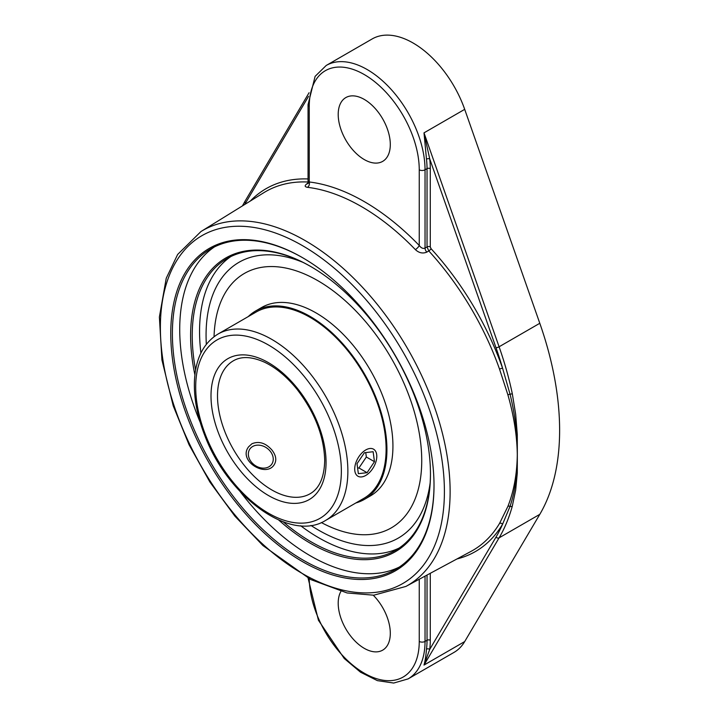 <?xml version="1.0" encoding="UTF-8"?>
<svg xmlns="http://www.w3.org/2000/svg" width="719" height="719" viewBox="0 0 719 719"><rect width="100%" height="100%" fill="white"/><g stroke="black" fill="none" stroke-linecap="round" stroke-linejoin="round"><path stroke-width="1.08" d="M251.929 443.758C259.011 440.864 265.688 442.976 271.971 450.085C276.105 455.469 276.851 460.349 274.2 464.726C266.012 478.063 237.638 460.771 248.648 446.769L251.929 443.758M302.843 262.309A159.25 91.942 -120 0 0 224.445 274.586A159.25 91.942 -120 0 0 206.335 344.266A159.25 91.942 -120 0 1 224.445 274.586L224.445 274.586A159.25 91.942 -120 0 1 302.843 262.309M310.923 525.427A159.25 91.942 -120 0 0 380.279 544.589A159.25 91.942 -120 0 0 430.16 482.826A159.25 91.942 -120 0 1 380.333 544.58A159.25 91.942 -120 0 1 310.923 525.427M325.581 520.439L363.814 498.366A107.607 62.122 -120 0 0 386.103 449.105A107.607 62.122 -120 0 0 339.134 340.815A107.607 62.122 -120 0 0 256.216 311.992L217.983 334.065C203.073 343.358 195.208 359.401 194.391 382.184C193.977 398.829 197.383 416.436 204.6 435.013C227.231 496.083 289.928 542.908 325.581 520.439A107.607 62.122 -120 0 0 347.87 471.179A107.607 62.122 -120 0 0 300.901 362.888A107.607 62.122 -120 0 0 217.983 334.065M355.86 502.958A108.776 62.805 -120 0 0 364.398 499.381A108.776 62.805 -120 0 0 386.93 449.582A108.776 62.805 -120 0 0 339.449 340.123A108.776 62.805 -120 0 0 255.631 310.976A108.776 62.805 -120 0 0 248.262 316.585M321.357 522.551A146.901 84.815 -120 0 0 391.307 527.872A146.901 84.815 -120 0 0 421.738 460.618A146.901 84.815 -120 0 0 357.613 312.783A146.901 84.815 -120 0 0 244.406 273.427A146.901 84.815 -120 0 0 214.046 336.672M364.398 499.381L370.411 495.912A108.776 62.805 -120 0 0 392.934 446.113A108.776 62.805 -120 0 0 345.453 336.654A108.776 62.805 -120 0 0 261.635 307.507L255.631 310.976M357.073 475.601A15.611 9.014 -60 0 1 358.422 457.401A15.611 9.014 -60 0 1 373.556 449.186A15.611 9.014 -60 0 1 373.556 467.215A15.611 9.014 -60 0 1 357.945 476.23A15.611 9.014 -60 0 1 357.073 475.601M364.416 452.736L373.134 451.73L374.473 461.697L367.085 472.68L358.359 473.677L357.019 463.71L364.416 452.736M357.613 468.132L358.943 467.979L366.339 457.005L365.746 452.584M367.085 472.68L358.943 467.979M374.473 461.697L366.339 457.005M261.833 445.663A13.31 10.497 -144.9 0 1 271.027 465.112A13.31 10.497 -144.9 0 1 249.538 459.135A13.31 10.497 -144.9 0 1 261.833 445.663M278.684 520.008A169.603 97.928 -120 0 0 430.456 474.127A169.603 97.928 -120 0 0 310.527 266.398A169.603 97.928 -120 0 0 194.903 374.896M430.456 473.65A168.453 97.263 60 0 1 395.567 550.296A168.453 97.263 60 0 1 283.232 521.841M195.595 370.042A168.453 97.263 60 0 1 227.114 258.525A168.453 97.263 60 0 1 310.941 266.632M240.182 491.616A184.999 106.807 -120 0 0 310.527 555.931A184.999 106.807 -120 0 0 399.288 567.084M214.442 246.914A184.999 106.807 -120 0 0 200.242 422.43M230.862 256.548A168.453 97.263 -120 0 0 200.925 352.993M300.659 525.751A168.453 97.263 -120 0 0 399.153 548.049M434.015 485.1A184.999 106.807 60 0 1 395.702 569.322A184.999 106.807 60 0 1 303.202 560.164A184.999 106.807 60 0 1 182.347 397.14A184.999 106.807 60 0 1 210.703 248.9A184.999 106.807 60 0 1 302.798 257.833M302.393 561.566A186.149 107.473 -120 0 0 434.015 485.577A186.149 107.473 -120 0 0 302.393 257.591A186.149 107.473 -120 0 0 170.763 333.589A186.149 107.473 -120 0 0 302.393 561.566M507.92 506.347A2.301 1.645 -158.2 0 1 510.059 506.365L502.59 524.187A2.301 1.789 30.8 0 0 499.552 523.405L507.92 506.347C513.779 491.419 516.907 474.531 517.285 455.684A2.301 1.393 -2.2 0 0 517.329 455.657L517.285 473.075L515.685 490.025L512.279 506.257A2.301 1.636 -164.4 0 1 510.059 506.365C515.092 491.068 517.5 474.172 517.285 455.684L517.285 453.707C516.907 435.031 513.779 415.438 507.92 394.929L499.552 369.18A2.301 0.575 160.5 0 1 502.59 368.236L510.059 394.201A2.301 0.926 -11.9 0 0 512.279 393.59L515.685 414.387L517.285 434.564L517.329 453.689A2.301 1.258 -177.9 0 1 517.285 453.707C517.5 434.752 515.092 414.917 510.059 394.201A2.301 0.863 -16.3 0 0 507.92 394.929M517.329 455.657L517.329 453.689M308.083 578.148L318.427 620.245L344.239 658.496L360.507 672.193L377.394 680.641L393.706 683.05L408.086 678.907L454.031 652.385A81.876 47.265 -120 0 0 464.699 641.564L539.798 514.346A258.193 149.067 -120 0 0 539.798 323.28L464.699 109.351A81.876 47.265 -120 0 0 372.154 38.952L326.21 65.474L315.111 76.367L308.056 104.623A4.089 2.364 180 0 0 309.26 106.295A77.778 44.902 60 0 1 364.254 74.542A77.778 44.902 60 0 1 419.249 169.801L419.249 245.485C421.082 248.001 423.006 248.882 425.037 248.118A4.089 2.301 -121.3 0 0 426.825 252.117L428.785 250.931A207.162 119.606 60 0 1 499.552 369.18M539.798 323.28L499.094 346.783L424.003 132.853L426.484 159.142A2.301 1.132 173.6 0 1 429.719 158.872L496.011 347.735A255.892 147.737 60 0 1 502.59 368.236A209.463 120.936 -120 0 0 431.041 248.675A2.301 0.674 -42.5 0 1 428.785 250.931L427.032 246.905L425.037 248.118L425.037 169.801A81.876 47.265 -120 0 0 389.303 87.412A81.876 47.265 -120 0 0 326.21 65.474M464.699 109.351L424.003 132.853L429.719 158.872A84.177 48.595 -120 0 1 430.286 168.65A2.301 1.33 0 0 0 427.032 168.65L427.032 246.905A2.301 1.33 0 0 1 430.286 246.905L431.041 248.675M456.996 558.942A209.463 120.936 -120 0 0 502.59 524.187A255.892 147.737 60 0 1 496.011 537.093L429.719 649.41A2.301 1.501 7.4 0 0 426.484 649.158C425.936 655.908 425.109 661.21 424.003 665.066L499.094 537.848A258.193 149.067 -120 0 0 512.279 506.257M427.032 575.056L427.032 640.278A2.301 1.33 180 0 1 430.286 640.278A84.177 48.595 -120 0 1 429.719 649.41L424.003 665.066L464.699 641.564M309.26 181.269C307.669 182.293 307.669 182.527 309.26 181.979A210.982 121.808 -120 0 1 419.249 245.485A4.089 1.33 -44 0 1 415.357 249.601C418.952 252.971 422.772 253.807 426.825 252.117M307.849 183.291A4.089 2.301 58.7 0 1 307.606 183.291C304.434 185.484 304.398 186.823 307.498 187.326A206.892 119.444 60 0 1 415.357 249.601M373.269 595.233A36.84 21.264 60 0 1 382.67 650.156A36.84 21.264 60 0 1 364.254 648.331A36.84 21.264 60 0 1 340.887 591.458M309.26 106.295L309.26 181.979A4.089 3.065 -83.2 0 1 307.498 187.326M308.056 104.623L308.056 182.213L307.588 183.758L308.487 183.093A4.089 2.301 58.7 0 1 308.451 183.12M364.254 159.555A36.84 21.264 60 0 1 340.186 127.092A36.84 21.264 60 0 1 345.839 97.577A36.84 21.264 60 0 1 382.67 118.842A36.84 21.264 60 0 1 382.67 161.38A36.84 21.264 60 0 1 364.254 159.555M310.159 493.728A76.753 44.317 60 0 1 233.405 449.411A76.753 44.317 60 0 1 233.405 360.776C241.503 356.058 251.92 356.561 264.673 362.277C276.114 367.777 286.962 376.855 297.19 389.5C314.877 412.634 324.044 436.28 324.709 460.466C324.296 477.272 319.443 488.363 310.159 493.728M341.354 471.179A102.997 59.47 60 0 1 232.111 480.939A102.997 59.47 60 0 1 232.111 335.279A102.997 59.47 60 0 1 341.354 471.179M326.058 462.344A81.364 46.978 -120 0 0 239.76 354.997A81.364 46.978 -120 0 0 239.76 470.055A81.364 46.978 -120 0 0 326.058 462.344M444.405 491.571A200.844 115.957 60 0 1 231.383 510.598A200.844 115.957 60 0 1 231.383 226.566A200.844 115.957 60 0 1 444.405 491.571M539.798 514.346L499.094 537.848A2.301 1.789 -149.4 0 1 496.011 537.093M512.279 393.59A258.193 149.067 -120 0 0 499.094 346.783A2.301 0.584 160.7 0 1 496.011 347.735M430.286 246.905L430.286 168.65M426.484 159.142A81.876 47.265 60 0 1 427.032 168.65L425.037 169.801A4.089 2.364 -0 0 1 419.249 169.801M499.552 523.405A207.162 119.606 60 0 1 470.936 551.437L405.884 586.434A204.933 118.32 -120 0 0 450.121 491.616A204.933 118.32 -120 0 0 359.5 284.149A204.933 118.32 -120 0 0 200.978 231.527L177.629 254.481L166.242 278.244L159.384 317.025L161.928 359.967L173.216 405.804L189.043 444.719L209.912 482.045L234.897 516.152L262.929 545.559L310.815 579.586L347.07 592.95L373.763 595.206L405.884 586.434M430.286 640.278L430.286 573.304M408.086 678.907A81.876 47.265 -120 0 0 425.037 641.429L427.032 640.278A81.876 47.265 60 0 1 426.484 649.158M200.978 231.527L263.819 192.683A207.162 119.606 60 0 1 308.056 182.015M308.056 178.959A209.463 120.936 -120 0 0 250.347 201.005M244.721 204.493A255.892 147.737 60 0 1 245.521 203.109L308.532 96.364M242.429 205.904L245.161 201.005A2.301 1.789 30.6 0 0 245.521 203.109M419.249 579.244L419.249 641.429A77.778 44.902 60 0 1 364.623 673.397A77.778 44.902 60 0 1 309.26 578.777M425.037 576.126L425.037 641.429A4.089 2.364 180 0 1 419.249 641.429M245.233 272.95L244.406 273.427M392.134 527.395L391.307 527.872M245.161 201.005L309.062 92.742"/></g></svg>
